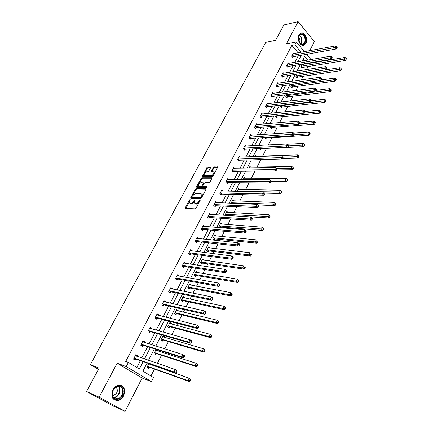 <?xml version="1.0" encoding="UTF-8"?>
<svg xmlns="http://www.w3.org/2000/svg" width="433" height="433" viewBox="0 0 433 433"><rect width="100%" height="100%" fill="white"/><g stroke="black" fill="none" stroke-linecap="round" stroke-linejoin="round"><path stroke-width="0.65" d="M190.114 199.505L189.475 199.986L185.378 207.591L185.519 208.338L195.115 208.852L196.052 208.149L200.17 200.398L200.062 199.873L198.877 201.367C198.022 202.768 197.031 203.521 195.911 203.613L194.293 203.007L195.218 199.813L194.401 200.176L193.87 201.166C193.021 202.557 192.041 203.299 190.931 203.396L189.351 202.801L190.114 199.505M305.936 43.316L304.204 45.113C300.551 47.197 296.475 39.273 299.019 34.927L300.708 33.173C304.404 31.062 308.448 38.992 305.936 43.316M123.616 395.951C122.22 398.506 120.32 400.049 117.922 400.574C112.266 400.216 110.561 396.655 112.813 389.889C114.198 387.394 116.06 385.873 118.388 385.338C124.098 385.63 125.841 389.17 123.616 395.951M125.083 411.35L112.212 405.418L86.551 391.481L99.114 397.213L125.083 411.35L142.132 378.041L151.415 381.592L126.23 366.583L128.406 362.426L139.323 368.997L143.144 361.598M309.719 50.699L314.369 41.617L298.131 21.65L286.294 43.982L296.307 41.969L304.415 51.679M86.551 391.481L99.125 368.131L90.356 364.662L265.775 42.342L275.637 40.269L283.891 24.935L298.131 21.65M210.627 167.631L210.46 166.949L207.764 167.003L206.866 167.695L202.39 176.339L212.343 176.48L213.269 175.776L217.761 166.992L214.156 166.878L213.247 167.582L211.277 171.603L213.188 171.755L213.907 172.226C213.848 173.871 212.939 174.964 211.19 175.5L204.804 175.533L204.116 175.084C204.176 173.46 205.069 172.372 206.795 171.825L207.851 171.814L208.755 171.116L210.627 167.631M142.132 378.041L117.137 363.2L99.114 397.213M117.137 363.2L126.23 366.583M298.153 52.837L291.853 45.373L125.694 361.441L128.406 362.426M291.853 45.373L294.83 44.783L296.307 41.969M196.149 188.588L195.24 189.281L190.747 197.621L190.893 198.352L200.522 198.693L201.453 197.984L205.973 189.486L205.81 188.761L196.149 188.588L196.706 189.075L195.803 189.768L192.891 195.175M196.658 186.65L201.091 178.418L201.994 177.725L211.688 177.714L211.861 178.423L209.956 182.001L209.031 182.704L205.069 182.672L204.154 183.376L202.888 185.741L203.045 186.455L207.169 186.515L206.638 187.511L196.809 187.359L196.658 186.65L197.215 187.132L198.374 184.983M90.356 364.662L98.48 369.327M296.259 75.905L339.239 69.323L340.046 67.667L297.146 74.178L295.901 76.603L297.049 77.924L297.406 77.22M286.619 94.719L285.758 96.397L286.938 97.696L287.306 96.981M275.805 115.828L275.356 116.704L276.568 117.993L276.941 117.256M264.693 137.521L265.922 138.825L266.306 138.067M254.534 159.782L254.983 160.221L255.216 159.761M254.902 156.632L255.481 155.501L256.32 156.324M243.124 179.614L244.255 177.406L245.208 178.293M231.011 203.261L232.727 199.916L233.815 200.885M222.134 224.126L220.873 223.055L218.941 226.822L220.007 227.72M220.77 227.157L220.462 227.758M210.092 248.044L208.679 246.853L206.693 250.729L208.132 251.882L208.576 251.016M197.524 272.644L196.138 271.334L194.092 275.323L195.575 276.449L196.03 275.556M184.582 297.958L184.745 297.639L183.224 296.535L181.118 300.643L182.65 301.736L183.121 300.821M171.257 324.036L171.5 323.554L169.931 322.488L167.766 326.715L169.341 327.776L169.828 326.828M156.156 349.371L154.002 353.577L155.631 354.6L156.129 353.626M156.8 349.572L157.856 350.248L157.525 350.898M150.949 376.001L154.457 369.095M155.783 366.486L155.977 366.096M157.368 363.363L161.493 355.244M162.83 352.597L163.311 351.65M164.724 348.874L168.415 341.599M169.774 338.92L170.532 337.437M171.961 334.617L175.241 328.165M176.615 325.448L177.638 323.44M179.083 320.588L181.957 314.926M183.354 312.182L184.631 309.665M186.098 306.775L188.582 301.888M189.99 299.106L191.516 296.096M193.004 293.173L195.104 289.033M196.528 286.224L198.298 282.738M199.802 279.783L201.534 276.373M202.974 273.532L204.977 269.586M206.498 266.598L207.867 263.892M209.323 261.023L211.558 256.628M213.09 253.608L214.113 251.589M215.585 248.694L218.037 243.866M219.585 240.818L220.273 239.465M221.756 236.542L224.418 231.292M225.983 228.213L226.34 227.509M227.839 224.565L230.708 218.903M233.831 212.749L236.905 206.698M239.747 201.107L243.016 194.666M245.576 189.622L249.035 182.807M251.324 178.299L254.967 171.122M256.996 167.127L260.818 159.598M262.593 156.107L266.539 148.335M268.233 144.995L271.973 137.629M273.927 133.781L277.337 127.069M279.545 122.718L282.625 116.645M285.082 111.806L287.848 106.361M290.548 101.046L293 96.207M295.934 90.432L298.088 86.189M301.249 79.964L303.111 76.295M306.494 69.637L308.069 66.53M307.322 63.705L306.997 63.321M304.735 60.636L303.257 58.883M148.865 363.606L146.966 367.314L148.622 368.321L149.125 367.33M150.7 364.25L150.505 364.635M164.443 337.367L164.729 336.798L163.133 335.748L160.935 340.046L162.537 341.09L163.03 340.127M177.968 310.899L178.174 310.499L176.626 309.416L174.494 313.584L176.047 314.661L176.523 313.73M191.099 285.206L189.73 283.842L187.651 287.891L189.161 289L189.622 288.097M203.851 260.255L202.455 259.004L200.436 262.939L201.897 264.081L202.352 263.199M216.186 236.001L214.817 234.87L212.863 238.691L214.281 239.86L214.714 239.005M228.007 212.424L226.838 211.401L224.938 215.12L225.22 215.369M237.111 191.354L238.534 188.582L239.546 189.513M249.056 168.042L249.906 166.38L250.799 167.235M259.594 148.562L260.487 149.45L260.877 148.687M260.661 145.385L260.98 144.768L261.548 145.342M270.289 126.598L270.051 127.064L271.28 128.341L271.659 127.594M281.25 105.203L280.589 106.486L281.786 107.779L282.159 107.054M291.918 84.381L290.862 86.438L292.026 87.747L292.389 87.038M302.304 64.106L300.875 66.893L302.007 68.219L302.358 67.532M302.656 64.046L302.981 64.425M147.106 362.989L142.912 371.162L153.471 377.516L151.415 381.592M307.392 55.245L307.998 54.06M312.929 62.33L312.68 62.812M307.711 60.127L304.551 56.36L302.126 61.085M300.41 64.42L296.957 71.147M295.252 74.465L291.723 81.339M290.029 84.641L286.419 91.666M284.735 94.957L281.044 102.139M279.366 105.408L275.594 112.753M273.927 116.006L270.073 123.513M268.411 126.75L264.471 134.419M262.82 137.634L258.788 145.483M257.148 148.676L253.029 156.697M251.4 159.874L247.189 168.074M245.571 171.224L241.268 179.608M239.66 182.742L235.26 191.31M233.663 194.417L229.16 203.185M227.579 206.265L222.979 215.228M221.409 218.286L216.7 227.449M215.147 230.48L210.335 239.85M208.793 242.853L203.873 252.439M202.346 255.41L197.313 265.212M195.803 268.151L190.655 278.181M189.161 281.093L183.895 291.349M182.417 294.224L177.032 304.718M175.571 307.554L170.061 318.293M168.621 321.097L162.981 332.079M161.563 334.844L155.793 346.081M154.392 348.809L148.487 360.305M310.299 63.207L309.974 62.823M306.613 54.309L310.997 59.565M301.13 52.285L294.83 44.783M144.519 358.935L150.403 347.531M151.799 344.83L157.547 333.686M158.965 330.936L164.589 320.047M166.023 317.265L171.517 306.613M172.973 303.793L178.347 293.385M179.819 290.532L185.07 280.351M186.558 277.466L191.695 267.513M193.199 264.595L198.222 254.864M199.743 251.914L204.657 242.399M206.195 239.422L210.995 230.112M212.543 227.109L217.242 218.005M218.806 214.974L223.401 206.07M224.981 203.012L229.474 194.309M231.065 191.224L235.455 182.71M237.062 179.603L241.36 171.273M242.973 168.139L247.178 159.994M248.807 156.843L252.915 148.876M254.555 145.699L258.577 137.905M260.228 134.706L264.162 127.086M265.819 123.87L269.672 116.412M271.339 113.175L275.101 105.879M276.784 102.626L280.465 95.493M282.154 92.224L285.753 85.241M287.452 81.956L290.976 75.12M292.681 71.824L296.129 65.139M297.839 61.822L301.216 55.283M136.839 367.503L140.395 360.64M141.764 357.988L147.637 346.654M149.028 343.964L154.77 332.88M156.183 330.152L161.79 319.316M163.225 316.55L168.708 305.958M170.158 303.16L175.522 292.8M176.989 289.964L182.233 279.837M183.722 276.968L188.848 267.069M190.352 264.168L195.364 254.485M196.885 251.551L201.783 242.085M203.321 239.119L208.116 229.863M209.664 226.87L214.351 217.815M215.915 214.795L220.5 205.94M222.08 202.893L226.567 194.233M228.153 191.164L232.543 182.688M234.145 179.592L238.437 171.306M240.05 168.188L244.25 160.08M245.874 156.941L249.982 149.012M251.616 145.851L255.638 138.089M257.283 134.907L261.213 127.318M262.874 124.119L266.717 116.694M268.384 113.473L272.146 106.209M273.824 102.967L277.504 95.861M279.188 92.608L282.792 85.653M284.486 82.384L288.005 75.58M289.709 72.289L293.157 65.632M294.868 62.33L298.24 55.819M293.201 56.804L292.838 57.497L291.68 56.138L293.298 53.032L293.812 53.638M288.124 66.552L287.756 67.256L286.581 65.903L288.221 62.758L288.757 63.38M282.982 76.424L282.608 77.139L281.412 75.797L283.079 72.609L283.642 73.253M277.77 86.432L277.391 87.157L276.184 85.815L277.867 82.589L278.457 83.25M272.487 96.57L272.108 97.301L270.879 95.974L272.584 92.705L273.212 93.382M267.139 106.843L266.755 107.584L265.51 106.264L267.237 102.951L267.897 103.649M261.716 117.251L261.326 118.003L260.065 116.688L261.819 113.332L262.512 114.058M256.222 127.8L255.827 128.563L254.544 127.259L256.325 123.854L257.056 124.607M250.653 138.49L250.252 139.264L248.953 137.97L250.756 134.522L251.53 135.302M245.013 149.331L244.602 150.11L243.286 148.828L245.11 145.331L245.933 146.137M239.287 160.318L238.875 161.108L237.538 159.837L239.389 156.291L240.266 157.13M233.484 171.457L233.068 172.258L231.709 170.997L233.587 167.403L234.518 168.28M227.606 182.748L227.179 183.565L225.804 182.315L227.704 178.667L228.705 179.581M221.642 194.201L221.209 195.029L219.812 193.789L221.745 190.092L222.811 191.05M215.591 205.816L215.152 206.655L213.74 205.426L215.694 201.675L216.841 202.682M209.458 217.593L209.015 218.443L207.575 217.231L209.561 213.426L210.801 214.481M203.234 229.539L202.785 230.405L201.323 229.203L203.337 225.344L204.679 226.459M196.923 241.657L196.468 242.534L194.985 241.349L197.026 237.436L198.487 238.615M190.52 253.954L190.055 254.842L188.55 253.668L190.623 249.7L192.09 250.94M184.02 266.43L183.554 267.329L182.022 266.171L184.128 262.144L185.573 263.448M177.427 279.09L176.951 280.005L175.397 278.857L177.535 274.771L178.964 276.135M170.737 291.934L170.25 292.865L168.675 291.734L170.84 287.588L172.41 288.719L172.258 289.017M163.945 304.973L163.452 305.92L161.855 304.805L164.053 300.594L165.644 301.714L165.449 302.088M157.049 318.212L156.551 319.17L154.927 318.071L157.157 313.801L158.776 314.899L158.538 315.359M150.051 331.651L149.547 332.62L147.897 331.543L150.159 327.202L151.804 328.284L151.518 328.831M142.95 345.29L142.435 346.276L140.757 345.22L143.058 340.814L144.725 341.875L144.395 342.514M135.729 359.146L135.21 360.148L133.505 359.109L135.843 354.632L137.537 355.677L137.158 356.402M137.537 355.677L135.675 354.946M157.856 350.248L156.048 349.583M144.725 341.875L142.863 341.182M164.729 336.798L162.916 336.176M151.804 328.284L149.937 327.635M171.5 323.554L169.687 322.964M158.776 314.899L156.903 314.282M178.174 310.499L176.355 309.947M165.644 301.714L163.771 301.135M184.745 297.639L182.926 297.119M172.41 288.719L170.532 288.178M191.224 284.963L189.4 284.481M179.078 275.924L177.2 275.415M197.61 272.465L195.786 272.021M185.649 263.307L183.765 262.836M203.905 260.152L202.076 259.735M192.122 250.88L190.239 250.436M210.113 248.012L208.284 247.627M113.094 390.447L113.073 390.82M189.941 203.331L190.709 203.84L190.141 203.358M194.357 201.794L191.505 203.878L190.709 203.84M194.888 203.548L195.673 204.062L195.099 203.58M199.099 202.411L196.479 204.1L195.673 204.062M189.4 201.664L185.844 208.36M206.07 189.248L196.706 189.075M191.819 197.167L191.213 198.363M191.906 196.863L192.008 197.372L200.468 197.659L201.675 196.117L201.994 194.341L201.161 193.768L195.375 193.611L192.463 195.835L191.906 196.863M191.971 197.372L192.571 197.859L192.008 197.372M201.497 197.908L192.571 197.859M202.482 196.052L202.557 194.834L201.973 194.287M198.888 184.025L201.643 178.905L201.091 178.418M211.948 178.212L202.547 178.212L201.643 178.905M202.98 186.45L203.607 186.948L207.299 187.002M201.009 182.645C199.272 183.181 198.374 184.279 198.314 185.941L198.996 186.396L201.221 186.428L202.135 185.73L203.499 182.834L201.009 182.645M198.817 186.379L199.553 186.888L198.996 186.396M202.774 186.071L201.778 186.921L199.553 186.888M204.067 183.527L203.867 183.159M204.593 175.511L205.356 176.025L204.804 175.533M213.886 174.607L211.742 175.998L205.356 176.025M214.411 173.622L214.459 172.724L213.924 172.269M217.745 167.322L214.703 167.376L213.788 168.08L211.84 171.771M204.132 174.277L202.958 176.507M210.703 167.452L208.305 167.495L207.407 168.188L204.766 173.103M150.11 364.499L149.71 363.904M147.556 367.671L149.472 367.314L189.584 381.63L187.89 380.569L189.059 378.171L148.725 363.872M147.474 366.318L187.89 380.569L189.578 380.461L190.255 380.888L190.72 379.925L190.044 379.503L189.578 380.461M190.044 379.503L189.059 378.171L190.747 379.232L190.72 379.925M190.255 380.888L189.584 381.63M134.371 358.086L136.076 359.125L175.836 373.051L174.082 371.958L134.03 358.102M175.793 371.844L174.082 371.958L175.289 369.528L177.032 370.626L176.973 371.308L176.274 370.87L175.793 371.844L176.496 372.283L176.973 371.308M135.318 355.628L175.289 369.528L176.274 370.87M136.076 359.125L134.16 359.509M136.027 355.157L136.747 356.262M175.836 373.051L176.496 372.283M157.011 350.73L156.318 349.756M154.635 353.972L156.475 353.604L196.788 366.773L195.126 365.696L196.273 363.336L155.739 350.189M154.505 352.597L195.126 365.696L196.804 365.582L197.47 366.015L197.924 365.068L197.259 364.635L196.804 365.582M197.259 364.635L196.273 363.336L197.935 364.413L197.924 365.068M197.47 366.015L196.788 366.773M163.804 337.177L163.187 336.354M161.601 340.479L163.376 340.1L203.878 352.159L202.243 351.06L203.369 348.733L162.646 336.712M161.428 339.082L202.243 351.06L203.911 350.936L204.565 351.38L205.015 350.449L204.36 350.01L203.911 350.936M204.36 350.01L203.369 348.733L205.004 349.837L205.015 350.449M204.565 351.38L203.878 352.159M141.618 344.208L143.291 345.269L183.273 358.021L181.551 356.906L141.272 344.23M183.251 356.781L181.551 356.906L182.737 354.513L184.453 355.634L184.415 356.272L183.727 355.829L183.251 356.781L183.938 357.23L184.415 356.272M142.544 341.794L182.737 354.513L183.727 355.829M143.291 345.269L141.45 345.658M143.204 341.404L143.853 342.341M183.273 358.021L183.938 357.23M148.746 330.536L150.397 331.618L190.59 343.234L188.902 342.097L148.4 330.568M190.59 341.967L188.902 342.097L190.065 339.743L191.754 340.885L191.732 341.485L191.056 341.025L190.59 341.967L191.267 342.427L191.732 341.485M149.656 328.171L190.065 339.743L191.056 341.025M150.397 331.618L148.622 332.019M150.273 327.857L150.852 328.642M190.59 343.234L191.267 342.427M117.397 399.383C110.074 400.801 110.994 386.772 118.258 386.133C125.489 384.861 124.596 398.614 117.397 399.383M117.965 386.512L117.689 386.561C111.108 387.53 110.567 400.07 117.164 398.777L117.316 398.75C123.908 397.84 124.569 385.338 117.965 386.512M116.098 387.156C118.371 390.512 117.543 393.24 113.608 395.324L112.456 395.318M114.215 399.87L117.505 400.341C124.271 399.475 126.864 387.059 120.655 385.365M301.714 44.523L300.848 44.101C298.727 42.266 297.991 39.755 298.635 36.567C299.382 34.418 300.621 33.547 302.342 33.953C307.002 35.192 306.358 46.185 301.714 44.523M299.154 42.039L300.643 43.798L301.449 44.188L303.116 44.074C306.223 42.851 305.373 35.241 302.028 34.407L300.313 34.516L298.597 36.827L298.402 37.752M303.057 45.384L303.728 45.167C307.582 43.646 306.542 34.218 302.386 33.168L300.908 33.081M298.516 37.135C299.955 38.721 300.275 40.534 299.468 42.569M170.494 323.83L169.947 323.142M168.459 327.186L170.174 326.796L210.855 337.772L209.247 336.658L210.357 334.368L169.449 323.429M168.248 325.768L209.247 336.658L210.903 336.528L211.548 336.977L211.991 336.062L211.347 335.613L210.903 336.528M211.347 335.613L210.357 334.368L211.964 335.494L211.991 336.062M211.548 336.977L210.855 337.772M155.772 317.075L157.395 318.174L197.789 328.685L196.127 327.527L155.425 317.113M197.805 327.397L196.127 327.527L197.275 325.215L198.931 326.374L198.926 326.937L198.265 326.471L197.805 327.397L198.471 327.862L198.926 326.937M156.659 314.753L197.275 325.215L198.265 326.471M157.395 318.174L155.685 318.585M157.239 314.51L157.736 315.154M197.789 328.685L198.471 327.862M177.081 310.688L176.615 310.131M175.213 314.082L176.87 313.692L217.723 323.619L216.137 322.482L217.231 320.231L176.15 310.347M174.97 312.648L216.137 322.482L217.783 322.352L218.416 322.807L218.854 321.908L218.221 321.448L217.783 322.352M218.221 321.448L217.231 320.231L218.811 321.373L218.854 321.908M218.416 322.807L217.723 323.619M162.694 303.82L164.291 304.935L204.874 314.374L203.239 313.194L162.348 303.863M204.906 313.059L203.239 313.194L204.365 310.921L206 312.101L206.011 312.621L205.356 312.144L204.906 313.059L205.561 313.53L206.011 312.621M163.56 301.536L204.365 310.921L205.356 312.144M164.291 304.935L162.635 305.346M164.096 301.363L164.518 301.877M204.874 314.374L205.561 313.53M183.57 297.747L183.181 297.303M181.865 301.173L183.468 300.773L224.478 309.687L222.919 308.529L223.996 306.315L182.753 297.455M181.595 299.723L222.919 308.529L224.559 308.393L225.182 308.859L225.609 307.971L224.987 307.506L224.559 308.393M224.987 307.506L223.996 306.315L225.55 307.473L225.609 307.971M225.182 308.859L224.478 309.687M169.509 290.76L171.084 291.885L211.845 300.285L210.238 299.089L169.162 290.808M211.894 298.949L210.238 299.089L211.347 296.849L212.949 298.05L212.982 298.532L212.338 298.05L211.894 298.949L212.538 299.43L212.982 298.532M170.358 288.513L211.347 296.849L212.338 298.05M171.084 291.885L169.476 292.307M170.856 288.41L171.197 288.8M211.845 300.285L212.538 299.43M189.957 284.995L189.654 284.665M188.415 288.454L189.973 288.048L231.13 295.972L229.598 294.797L230.659 292.616L189.264 284.746M188.117 286.987L229.598 294.797L231.227 294.656L231.839 295.127L232.261 294.256L231.65 293.78L231.227 294.656M231.65 293.78L230.659 292.616L232.191 293.796L232.261 294.256M231.839 295.127L231.13 295.972M176.226 277.889L177.779 279.036L218.703 286.424L217.122 285.212L175.879 277.943M218.768 285.066L217.122 285.212L218.216 283.009L219.791 284.227L219.84 284.67L219.206 284.183L218.768 285.066L219.401 285.553L219.84 284.67M177.059 275.686L218.216 283.009L219.206 284.183M177.779 279.036L176.22 279.464M177.514 275.648L177.774 275.929M218.703 286.424L219.401 285.553M194.872 275.913L196.382 275.502L237.685 282.468L236.174 281.271L237.219 279.128L195.678 272.227M194.552 274.43L236.174 281.271L237.793 281.131L238.394 281.607L238.81 280.746L238.21 280.27L237.793 281.131M238.21 280.27L237.219 279.128L238.81 280.746M238.394 281.607L237.685 282.468M182.845 265.207L184.371 266.371L225.458 272.779L223.899 271.551L182.493 265.267M225.539 271.399L223.899 271.551L224.976 269.38L226.529 270.614L226.589 271.026L225.966 270.528L225.539 271.399L226.161 271.892L226.589 271.026M183.657 263.042L224.976 269.38L225.966 270.528M184.371 266.371L182.856 266.804M225.458 272.779L226.161 271.892M201.226 263.556L202.698 263.14L244.131 269.169L242.648 267.962L243.676 265.846L202 259.887M200.89 262.057L242.648 267.962L244.255 267.81L244.851 268.298L245.257 267.453L244.667 266.966L244.255 267.81M244.667 266.966L245.257 267.453M244.851 268.298L244.131 269.169M189.367 252.715L190.866 253.89L232.104 259.351L230.572 258.1L189.015 252.78M232.202 257.944L230.572 258.1L231.633 255.963L233.16 257.218L233.235 257.592L232.624 257.088L232.202 257.944L232.813 258.447L233.235 257.592M190.163 250.588L231.633 255.963L232.624 257.088M190.866 253.89L189.394 254.328M232.104 259.351L232.813 258.447M207.494 251.373L208.928 250.951L250.485 256.076L249.024 254.853L250.036 252.769L208.235 247.719M207.136 249.857L249.024 254.853L250.62 254.696L251.205 255.189L251.611 254.355L251.026 253.862L250.62 254.696M251.026 253.862L251.611 254.355M251.205 255.189L250.485 256.076M196.907 238.453L196.62 238.215M195.792 240.396L197.275 241.587L238.648 246.128L237.143 244.861L195.44 240.472M238.756 244.699L237.143 244.861L238.182 242.756L239.687 244.028L239.779 244.369L239.173 243.86L238.756 244.699L239.362 245.208L239.779 244.369M196.571 238.307L238.182 242.756L239.173 243.86M197.275 241.587L195.84 242.031M238.648 246.128L239.362 245.208M213.669 239.357L215.066 238.935L256.737 243.184L255.302 241.939L256.298 239.887L214.378 235.725M213.301 237.836L255.302 241.939L256.888 241.782L257.462 242.28L257.862 241.457L257.289 240.959L256.888 241.782M257.289 240.959L257.862 241.457M257.462 242.28L256.737 243.184M202.124 228.261L203.586 229.463L245.089 233.106L243.611 231.823L201.778 228.337M245.219 231.66L243.611 231.823L244.634 229.755L246.22 231.346L245.625 230.832L245.219 231.66L245.809 232.175L246.22 231.346M202.888 226.205L244.634 229.755L245.625 230.832M203.586 229.463L202.189 229.912M245.089 233.106L245.809 232.175M219.758 227.514L221.122 227.087L262.901 230.48L261.489 229.219L262.468 227.201L220.44 223.893M219.374 225.977L263.064 229.062L263.632 229.566L264.022 228.754L263.459 228.251L263.064 229.062M263.459 228.251L264.022 228.754M263.632 229.566L262.901 230.48M208.37 216.294L209.81 217.512L251.438 220.283L249.976 218.984L208.019 216.376M251.578 218.817L249.976 218.984L250.988 216.949L252.563 218.524L251.979 217.999L251.578 218.817L252.158 219.336L252.563 218.524M209.117 214.275L250.988 216.949L251.979 217.999M209.81 217.512L208.446 217.961M251.438 220.283L252.158 219.336M226.789 215.461L268.969 217.967L267.578 216.695L268.547 214.703L226.416 212.235M225.36 214.286L269.147 216.527L269.705 217.036L270.089 216.24L269.537 215.731L269.147 216.527M269.537 215.731L270.089 216.24M269.705 217.036L268.969 217.967M214.524 204.5L215.943 205.729L257.684 207.656L256.249 206.341L214.178 204.587M257.841 206.173L256.249 206.341L257.245 204.333L258.81 205.891L258.236 205.366L257.841 206.173L258.414 206.698L258.81 205.891M215.255 202.514L257.245 204.333L258.236 205.366M215.943 205.729L214.611 206.184M257.684 207.656L258.414 206.698M257.889 204.923L274.95 205.637L273.58 204.349L274.533 202.39L232.304 200.733M231.271 202.758L275.139 204.181L275.686 204.695L276.07 203.911L275.523 203.396L275.139 204.181M275.523 203.396L276.07 203.911M275.686 204.695L274.95 205.637M220.597 192.869L221.994 194.108L263.843 195.213L262.43 193.887L220.245 192.961M264.011 193.713L262.43 193.887L263.41 191.911L264.964 193.454L264.401 192.923L264.011 193.713L264.574 194.244L264.964 193.454M221.312 190.921L263.41 191.911L264.401 192.923M221.994 194.108L220.689 194.569M263.843 195.213L264.574 194.244M264.687 193.113L280.844 193.486L279.496 192.187L280.432 190.255L238.118 189.389M237.181 191.354L281.044 192.014L281.585 192.539L281.959 191.765L281.423 191.245L281.044 192.014M281.423 191.245L281.959 191.765M281.585 192.539L280.844 193.486M226.583 181.4L227.958 182.656L269.905 182.959L268.514 181.622L226.232 181.497M270.084 181.443L268.514 181.622L269.483 179.673L271.026 181.2L270.473 180.664L270.084 181.443L270.641 181.979L271.026 181.2M227.282 179.484L269.483 179.673L270.473 180.664M227.958 182.656L226.681 183.11M269.905 182.959L270.641 181.979M270.912 181.438L286.651 181.514L285.32 180.204L286.245 178.299L243.849 178.201M269.986 180.16L286.863 180.031L287.393 180.556L287.766 179.792L287.236 179.267L286.863 180.031M286.245 178.299L287.236 179.267M287.393 180.556L286.651 181.514M232.483 170.093L233.836 171.354L275.881 170.889L274.511 169.536L232.131 170.191M276.075 169.352L276.622 169.893L277.001 169.124L276.454 168.583L276.075 169.352L274.511 169.536L275.464 167.614L233.171 168.204M233.836 171.354L232.591 171.814M275.881 170.889L276.622 169.893M276.454 168.583L275.464 167.614M276.606 169.915L292.372 169.72L291.063 168.394L291.977 166.516L249.505 167.165M276.476 168.605L292.6 168.215L293.119 168.746L293.487 167.993L292.962 167.463L292.6 168.215M291.977 166.516L292.962 167.463M293.119 168.746L292.372 169.72M238.302 158.938L239.638 160.215L281.769 158.992L280.422 157.628L237.955 159.041M281.97 157.444L282.511 157.985L282.884 157.233L282.348 156.686L281.97 157.444L280.422 157.628L281.358 155.734L238.973 157.082M239.638 160.215L238.421 160.675M281.769 158.992L282.511 157.985M282.348 156.686L281.358 155.734M282.089 158.559L298.012 158.088L296.724 156.751L297.623 154.9L255.08 156.275M282.846 157.195L298.25 156.573L298.765 157.109L299.122 156.367L298.608 155.831L298.25 156.573M297.623 154.9L298.608 155.831M298.765 157.109L298.012 158.088M244.044 147.94L245.359 149.223L287.572 147.269L286.24 145.894L243.692 148.048M287.783 145.704L288.313 146.257L288.687 145.51L288.156 144.958L287.783 145.704L286.24 145.894L287.166 144.027L244.705 146.116M245.359 149.223L244.163 149.688M287.572 147.269L288.313 146.257M288.156 144.958L287.166 144.027M260.06 149.028L261.229 148.579L303.576 146.625L302.304 145.277L303.192 143.453L287.409 144.259M288.47 145.948L303.82 145.093L304.329 145.634L304.68 144.903L304.177 144.362L303.82 145.093M303.192 143.453L304.177 144.362M304.329 145.634L303.576 146.625M249.711 137.088L251.005 138.381L293.287 135.713L291.983 134.327L249.359 137.196M293.514 134.138L294.034 134.69L294.402 133.954L293.877 133.402L293.514 134.138L291.983 134.327L292.892 132.487L250.35 135.291M251.005 138.381L249.836 138.847M293.287 135.713L294.034 134.69M293.877 133.402L292.892 132.487M265.51 138.408L266.658 137.959L309.054 135.323L307.803 133.965L308.68 132.168L293.634 133.175M293.915 134.858L309.314 133.781L309.811 134.322L310.163 133.602L309.66 133.061L309.314 133.781M308.68 132.168L309.66 133.061M309.811 134.322L309.054 135.323M255.297 126.382L256.574 127.686L298.922 124.325L297.633 122.929L254.945 126.496M299.16 122.734L299.674 123.297L300.031 122.571L299.517 122.009L299.16 122.734L297.633 122.929L298.532 121.116L255.925 124.617M256.574 127.686L255.421 128.152M298.922 124.325L299.674 123.297M299.517 122.009L298.532 121.116M270.885 127.93L272.011 127.481L314.461 124.179L313.227 122.815L314.093 121.04L299.717 122.225M299.208 123.935L314.726 122.62L315.219 123.172L315.565 122.463L315.072 121.911L314.726 122.62M314.093 121.04L315.072 121.911M315.219 123.172L314.461 124.179M260.807 115.822L262.068 117.132L304.48 113.1L303.208 111.692L260.455 115.936M304.724 111.498L305.233 112.06L305.584 111.346L305.081 110.783L304.724 111.498L303.208 111.692L304.096 109.906L261.424 114.085M262.068 117.132L260.937 117.597M304.48 113.1L305.233 112.06M305.081 110.783L304.096 109.906M276.189 117.592L277.293 117.143L319.792 113.192L318.574 111.817L319.424 110.069L305.552 111.422M275.734 115.968L320.068 111.622L320.55 112.174L320.891 111.476L320.404 110.924L320.068 111.622M319.424 110.069L320.404 110.924M320.55 112.174L319.792 113.192M266.246 105.398L267.491 106.718L309.952 102.036L308.707 100.618L265.894 105.522M310.212 100.418L310.71 100.986L311.062 100.277L310.564 99.709L310.212 100.418L308.707 100.618L309.579 98.854L266.852 103.687M267.491 106.718L266.382 107.189M309.952 102.036L310.71 100.986M310.564 99.709L309.579 98.854M281.423 107.384L282.511 106.935L325.048 102.361L323.852 100.97L324.69 99.249L310.802 100.802M280.963 105.755L325.329 100.775L325.811 101.333L326.141 100.64L325.665 100.088L325.329 100.775M324.69 99.249L325.665 100.088M325.811 101.333L325.048 102.361M271.615 95.114L272.839 96.445L315.354 91.125L314.125 89.696L271.264 95.238M315.625 89.49L316.112 90.064L316.458 89.371L315.966 88.797L315.625 89.49L314.125 89.696L314.986 87.959L272.205 93.436M272.839 96.445L271.751 96.911M315.354 91.125L316.112 90.064M315.966 88.797L314.986 87.959M286.586 97.306L287.658 96.857L330.227 91.672L329.053 90.275L329.876 88.576L315.917 90.34M286.126 95.677L330.525 90.08L330.996 90.638L331.326 89.956L330.855 89.398L330.525 90.08M329.876 88.576L330.855 89.398M330.996 90.638L330.227 91.672M276.909 84.965L278.121 86.302L320.68 80.365L319.467 78.93L276.557 85.095M320.956 78.725L321.443 79.299L321.779 78.611L321.297 78.037L320.956 78.725L319.467 78.93L320.317 77.215L277.488 83.309M278.121 86.302L277.05 86.773M320.68 80.365L321.443 79.299M321.297 78.037L320.317 77.215M291.685 87.363L292.74 86.914L335.342 81.133L334.179 79.726L334.996 78.054L320.923 80.024M291.225 85.729L335.645 79.526L336.111 80.089L336.436 79.418L335.97 78.855L335.645 79.526M334.996 78.054L335.97 78.855M336.111 80.089L335.342 81.133M282.137 74.947L283.334 76.295L325.93 69.756L324.734 68.311L281.786 75.082M326.217 68.1L326.693 68.679L327.029 68.003L326.552 67.424L326.217 68.1L324.734 68.311L325.573 66.622L282.706 73.323M283.334 76.295L282.278 76.765M325.93 69.756L326.693 68.679M326.552 67.424L325.573 66.622M296.719 77.545L297.758 77.096L340.387 70.736L339.239 69.323L340.695 69.118L341.155 69.686L341.475 69.026L341.02 68.457L340.695 69.118M340.046 67.667L341.02 68.457M341.155 69.686L340.387 70.736M287.296 65.064L288.475 66.417L331.11 59.289L329.93 57.838L286.949 65.199M331.402 57.627L331.873 58.211L332.203 57.54L331.732 56.961L331.402 57.627L329.93 57.838L330.758 56.171L287.853 63.462M288.475 66.417L287.436 66.888M331.11 59.289L331.873 58.211M331.732 56.961L330.758 56.171M301.693 67.851L302.71 67.402L345.361 60.479L344.23 59.056L345.025 57.427L302.104 64.501M301.227 66.206L344.23 59.056L345.68 58.85L346.129 59.424L346.449 58.769L345.994 58.201L345.68 58.85M345.025 57.427L345.994 58.201M346.129 59.424L345.361 60.479M292.389 55.305L293.552 56.663L336.214 48.972L335.055 47.511L292.042 55.44M336.522 47.294L336.982 47.879L337.307 47.224L336.847 46.64L336.522 47.294L335.055 47.511L335.867 45.866L292.935 53.724M293.552 56.663L292.529 57.134M336.214 48.972L336.982 47.879M336.847 46.64L335.867 45.866M189.99 200.425L189.475 199.986M199.943 200.825L199.413 200.365M194.926 200.625L194.401 200.176M191.505 203.878L190.931 203.396M194.417 201.632L193.87 201.166M196.479 204.1L195.911 203.613M199.413 201.821L198.877 201.367M185.952 208.067L185.378 207.591M206.092 189.005L205.81 188.761M191.316 198.103L190.747 197.621M195.803 189.768L195.24 189.281M201.031 198.146L200.468 197.659M201.648 197.621L201.118 197.167M202.206 196.577L201.675 196.117M202.547 178.212L201.994 177.725M211.975 177.974L211.688 177.714M203.607 186.948L203.045 186.455M201.778 186.921L201.221 186.428M202.693 186.222L202.135 185.73M203.916 183.819L203.402 183.37M211.742 175.998L211.19 175.5M211.921 171.582L211.374 171.084M213.788 168.08L213.247 167.582M214.703 167.376L214.156 166.878M217.777 167.084L217.49 166.813M203.039 176.307L202.492 175.82M207.407 168.188L206.866 167.695M208.305 167.495L207.764 167.003M210.741 167.208L210.46 166.949M149.233 367.303L147.583 366.296M149.472 367.314L147.821 366.307M149.066 364.131L148.779 363.953M135.372 355.71L135.653 355.883M134.138 358.08L135.838 359.119M156.237 353.599L154.613 352.57M156.475 353.604L154.852 352.576M163.138 340.1L161.536 339.055M163.376 340.1L161.774 339.055M141.38 344.203L143.052 345.263M148.508 330.541L150.159 331.618M118.62 386.474C121.862 389.337 119.118 396.964 114.604 397.548L113.657 397.618M113.381 397.305L114.209 397.261C118.658 396.839 121.44 389.262 118.198 386.49M299.436 35.214C302.272 37.671 302.786 40.599 300.973 43.993M300.691 43.83C302.337 40.615 301.85 37.833 299.23 35.479M169.931 326.801L168.356 325.74M170.174 326.796L168.599 325.735M155.534 317.086L157.157 318.185M176.632 313.698L175.078 312.621M176.87 313.692L175.316 312.61M162.456 303.831L164.053 304.946M183.229 300.789L181.698 299.69M183.468 300.773L181.941 299.679M169.271 290.776L170.846 291.902M189.73 288.064L188.225 286.955M189.973 288.048L188.469 286.933M175.987 277.91L177.535 279.058M196.138 275.523L194.655 274.398M196.382 275.502L194.899 274.376M182.602 265.234L184.128 266.392M202.455 263.167L200.999 262.025M202.698 263.14L201.237 261.997M189.124 252.742L190.628 253.917M208.684 250.978L207.245 249.825M208.928 250.951L207.488 249.792M195.548 240.434L197.031 241.619M214.822 238.967L213.404 237.798M215.066 238.935L213.648 237.766M201.886 228.299L203.342 229.501M220.879 227.119L219.482 225.939M221.122 227.087L219.726 225.902M208.127 216.338L209.567 217.55M226.849 215.445L225.469 214.248M227.087 215.401L225.712 214.205M214.281 204.544L215.699 205.772M232.034 203.304L231.379 202.72M232.342 203.315L231.623 202.671M220.354 192.918L221.75 194.157M226.34 181.454L227.715 182.704M232.24 170.147L233.593 171.414M238.058 158.998L239.395 160.27M243.801 147.999L245.116 149.282M249.462 137.153L250.761 138.446M266.414 138.024L265.846 137.445M266.658 137.959L266.133 137.429M255.053 126.447L256.331 127.751M271.767 127.546L270.814 126.555M272.011 127.481L271.101 126.533M260.563 115.892L261.824 117.202M277.05 117.208L275.837 115.92M277.293 117.143L276.086 115.855M266.003 105.473L267.248 106.794M282.267 107.005L281.071 105.712M282.511 106.935L281.315 105.636M271.367 95.19L272.595 96.521M287.415 96.932L286.235 95.628M287.658 96.857L286.478 95.552M276.665 85.047L277.878 86.383M292.497 86.99L291.333 85.674M292.74 86.914L291.577 85.599M281.894 75.028L283.085 76.376M297.514 77.171L296.367 75.851M297.758 77.096L296.61 75.775M287.052 65.145L288.232 66.498M302.467 67.478L301.336 66.152M302.71 67.402L301.579 66.07M292.145 55.386L293.309 56.75M117.922 400.574L117.424 400.352M202.557 194.834L201.994 194.341M204.057 183.327L203.499 182.834M214.459 172.724L213.907 172.226M117.316 398.75L114.604 397.548L113.63 397.586M113.608 395.324L112.353 394.772M300.643 43.798L300.848 44.101M302.007 44.29L303.116 44.074"/></g></svg>
